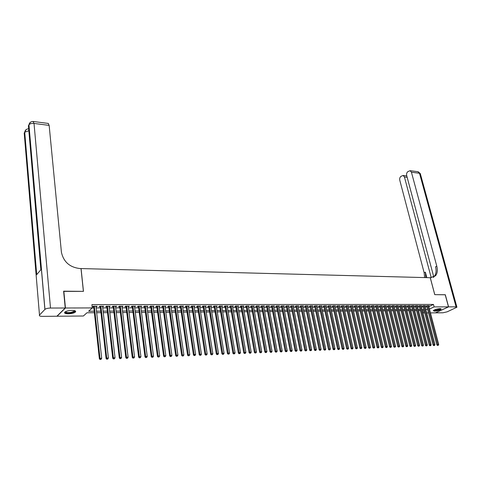 <?xml version="1.0" encoding="UTF-8"?>
<svg xmlns="http://www.w3.org/2000/svg" width="481" height="481" viewBox="0 0 481 481"><rect width="100%" height="100%" fill="white"/><g stroke="black" fill="none" stroke-linecap="round" stroke-linejoin="round"><path stroke-width="0.72" d="M71.94 310.383C75.042 310.473 76.208 311.039 75.439 312.073C74.032 313.119 71.663 313.702 68.338 313.828C65.206 313.75 64.033 313.185 64.809 312.133C66.228 311.087 68.609 310.504 71.94 310.383M439.947 308.64L441.101 309.145C439.796 310.221 437.578 310.9 434.445 311.177L433.279 310.666C434.583 309.59 436.808 308.916 439.947 308.64M63.642 291.378L83.466 291.36L81.073 268.566L430.254 277.729L434.746 294.649L445.214 294.745L448.484 306.866L435.407 312.848L430.453 312.897M428.523 312.915L426.707 312.927M424.771 312.945L422.931 312.963M94.342 312.722L86.953 312.77L83.411 315.999L57.083 316.233L65.446 308.002L92.28 307.918L88.63 311.243L94.18 311.213M96.026 306.776L97.12 306.217L93.146 306.229L92.538 306.782L93.699 306.782M102.603 306.764L103.686 306.211L99.753 306.217L99.134 306.77L100.282 306.764M109.121 306.746L110.191 306.199L106.295 306.205L105.67 306.752L106.806 306.752M115.572 306.734L116.63 306.187L112.776 306.193L112.139 306.74L113.269 306.74M121.964 306.722L123.01 306.175L119.192 306.181L118.548 306.728L119.661 306.728M128.295 306.71L129.323 306.163L125.541 306.169L124.892 306.716L125.998 306.71M134.56 306.692L135.582 306.156L131.836 306.163L131.181 306.704L132.275 306.698M140.765 306.68L141.775 306.144L138.065 306.15L137.404 306.686L138.486 306.686M146.915 306.668L147.914 306.132L144.24 306.138L143.566 306.674L144.643 306.674M153.006 306.656L153.992 306.12L150.349 306.126L149.675 306.662L150.739 306.662M159.037 306.644L160.011 306.114L156.409 306.12L155.724 306.65L156.776 306.65M165.013 306.631L165.975 306.102L162.404 306.108L161.712 306.637L162.758 306.631M170.929 306.619L171.885 306.09L168.344 306.096L167.653 306.625L168.687 306.619M176.798 306.607L177.742 306.084L174.236 306.09L173.533 306.613L174.555 306.607M182.606 306.589L183.538 306.072L180.068 306.078L179.359 306.601L180.369 306.595M188.36 306.577L189.286 306.06L185.846 306.066L185.131 306.589L186.135 306.583M194.065 306.565L194.979 306.054L191.57 306.06L190.849 306.577L191.847 306.571M199.717 306.553L200.619 306.042L197.24 306.048L196.519 306.565L197.505 306.559M205.315 306.547L206.211 306.036L202.862 306.042L202.128 306.553L203.108 306.547M210.864 306.535L211.748 306.024L208.429 306.03L207.696 306.541L208.664 306.535M216.366 306.523L217.238 306.018L213.949 306.018L213.209 306.529L214.171 306.523M221.813 306.511L222.679 306.006L219.42 306.012L218.675 306.517L219.625 306.511M227.218 306.499L228.072 305.994L224.843 306L224.092 306.505L225.036 306.505M232.57 306.487L233.417 305.988L230.213 305.994L229.455 306.493L230.393 306.493M237.873 306.475L238.714 305.976L235.54 305.982L234.776 306.481L235.702 306.481M243.133 306.463L243.963 305.97L240.819 305.976L240.049 306.469L240.969 306.469M248.346 306.451L249.164 305.964L246.05 305.964L245.28 306.457L246.188 306.457M253.511 306.445L254.323 305.952L251.232 305.958L250.457 306.451L251.359 306.445M258.634 306.433L259.439 305.946L256.373 305.946L255.597 306.439L256.487 306.439M261.532 305.94L269.979 351.791L272.078 351.31L263.624 305.934L263.72 306.421L264.508 305.934L261.472 305.94L260.69 306.427L261.574 306.427M268.747 306.409L269.534 305.928L266.522 305.934L265.734 306.415L266.612 306.415M273.737 306.391L274.513 305.916L271.531 305.922L270.737 306.409L271.609 306.403M278.685 306.373L279.455 305.91L276.497 305.916L275.703 306.397L276.563 306.391M283.586 306.355L284.355 305.904L281.421 305.904L280.621 306.385L281.475 306.385M288.45 306.343L289.207 305.892L286.297 305.898L285.498 306.373L286.345 306.373M293.272 306.325L294.023 305.886L291.137 305.892L290.332 306.367L291.173 306.361M298.052 306.313L298.797 305.88L295.941 305.88L295.13 306.355L295.965 306.355M302.796 306.295L303.535 305.868L300.697 305.874L299.885 306.343L300.715 306.343M307.497 306.277L308.231 305.862L305.417 305.868L304.599 306.337L305.423 306.331M312.157 306.265L312.884 305.856L310.095 305.856L309.277 306.325L310.089 306.325M316.781 306.253L317.502 305.844L314.736 305.85L313.913 306.313L314.724 306.313M321.368 306.235L322.084 305.838L319.342 305.844L318.512 306.307L319.312 306.301M325.92 306.223L326.623 305.832L323.905 305.832L323.076 306.295L323.869 306.295M330.429 306.211L331.132 305.82L328.433 305.826L327.603 306.289L328.391 306.283M334.902 306.193L335.6 305.814L332.924 305.82L332.088 306.277L332.87 306.277M339.339 306.181L340.031 305.808L337.379 305.814L336.538 306.265L337.313 306.265M343.747 306.169L344.432 305.802L341.793 305.802L340.957 306.259L341.726 306.259M348.112 306.156L348.791 305.79L346.176 305.796L345.334 306.247L346.098 306.247M352.441 306.144L353.12 305.784L350.523 305.79L349.681 306.241L350.439 306.241M356.74 306.132L357.407 305.778L354.84 305.784L353.992 306.229L354.737 306.229M361.003 306.114L361.67 305.772L359.115 305.778L358.267 306.223L359.012 306.223M365.235 306.102L365.891 305.766L363.359 305.766L362.506 306.211L363.245 306.211M369.432 306.09L370.081 305.754L367.574 305.76L366.714 306.205L367.448 306.205M373.593 306.078L374.242 305.748L371.753 305.754L370.893 306.193L371.621 306.193M377.723 306.066L378.367 305.742L375.895 305.748L375.036 306.187L375.757 306.187M381.824 306.06L382.461 305.736L380.008 305.742L379.148 306.175L379.864 306.175M385.888 306.048L386.52 305.73L384.091 305.73L383.225 306.169L383.934 306.169M389.929 306.036L390.554 305.724L388.137 305.724L387.271 306.163L387.975 306.156M393.933 306.024L394.552 305.718L392.159 305.718L391.287 306.15L391.985 306.15M397.901 306.012L398.521 305.706L396.146 305.712L395.274 306.144L395.965 306.144M401.845 306L402.459 305.7L400.102 305.706L399.23 306.132L399.915 306.132M405.76 305.994L406.367 305.694L404.028 305.7L403.15 306.126L403.836 306.126M409.644 305.982L410.245 305.688L407.924 305.694L407.046 306.12L407.726 306.114M413.498 305.97L414.099 305.682L411.79 305.688L410.912 306.108L411.586 306.108M417.322 305.958L417.917 305.675L415.626 305.682L414.748 306.102L415.416 306.102M421.122 305.952L421.711 305.669L419.438 305.669L418.56 306.096L419.222 306.09M424.891 305.94L425.475 305.663L423.22 305.663L422.336 306.084L422.997 306.084M428.811 306.625L433.465 304.437L91.919 304.599L92.28 307.918M92.256 307.942L93.825 307.936M96.152 307.93L100.415 307.918M102.736 307.912L106.938 307.9M109.253 307.894L113.402 307.882M115.711 307.87L119.799 307.858M122.102 307.852L126.136 307.84M128.433 307.834L132.413 307.822M134.704 307.816L138.63 307.804M140.909 307.798L144.787 307.786M147.06 307.78L150.884 307.768M153.156 307.762L156.926 307.75M159.187 307.744L162.915 307.732M165.163 307.726L168.843 307.714M171.086 307.708L174.711 307.696M176.954 307.69L180.531 307.678M182.768 307.672L186.297 307.66M188.528 307.654L192.009 307.648M194.228 307.642L197.667 307.63M199.886 307.624L203.277 307.612M205.483 307.606L208.832 307.593M211.039 307.587L214.34 307.581M216.54 307.569L219.799 307.563M221.988 307.557L225.21 307.545M227.393 307.539L230.567 307.533M232.75 307.521L235.882 307.515M238.053 307.509L241.149 307.497M243.314 307.491L246.368 307.485M248.533 307.479L251.545 307.467M253.697 307.461L256.674 307.455M258.82 307.449L261.76 307.437M263.901 307.431L266.805 307.425M268.939 307.419L271.801 307.407M273.93 307.401L276.755 307.395M278.878 307.389L281.668 307.377M283.784 307.371L286.544 307.365M288.648 307.359L291.372 307.347M293.476 307.341L296.164 307.335M298.262 307.329L300.914 307.323M303 307.317L305.621 307.305M307.708 307.299L310.293 307.293M312.373 307.287L314.923 307.281M316.997 307.275L319.516 307.263M321.585 307.257L324.074 307.251M326.136 307.245L328.595 307.239M330.651 307.233L333.074 307.227M335.125 307.221L337.524 307.215M339.568 307.209L341.931 307.197M343.975 307.191L346.308 307.185M348.34 307.179L350.649 307.173M352.675 307.167L354.954 307.161M356.974 307.155L359.223 307.149M361.243 307.143L363.462 307.137M365.47 307.131L367.664 307.125M369.673 307.118L371.837 307.112M373.833 307.106L375.974 307.1M377.97 307.094L380.08 307.082M382.07 307.082L384.151 307.07M386.135 307.064L388.197 307.058M390.175 307.058L392.207 307.046M394.179 307.046L396.188 307.04M398.154 307.034L400.138 307.028M402.104 307.022L404.058 307.016M406.018 307.01L407.948 307.004M409.902 306.998L411.808 306.992M413.756 306.986L415.644 306.98M417.586 306.974L419.444 306.968M421.38 306.962L423.22 306.956M425.15 306.95L426.966 306.944M428.631 305.928L429.208 305.657L426.972 305.657L426.088 306.078L426.743 306.078M63.829 291.179L65.446 308.002M433.465 304.437L434.115 306.908L448.484 306.866M429.455 309.085L434.115 306.908M96.513 311.201L100.776 311.177M103.102 311.165L107.311 311.141M109.632 311.129L113.781 311.105M116.089 311.093L120.19 311.075M122.493 311.063L126.533 311.039M128.83 311.027L132.816 311.003M135.107 310.991L139.039 310.973M141.324 310.96L145.202 310.936M147.481 310.924L151.311 310.9M153.577 310.888L157.359 310.87M159.62 310.858L163.348 310.84M165.602 310.828L169.282 310.804M171.531 310.792L175.162 310.774M177.405 310.762L180.988 310.744M183.225 310.732L186.754 310.708M188.985 310.696L192.472 310.678M194.697 310.666L198.142 310.648M200.361 310.636L203.752 310.618M205.964 310.606L209.319 310.588M211.52 310.576L214.833 310.558M217.027 310.546L220.292 310.528M222.487 310.516L225.709 310.498M227.892 310.485L231.072 310.467M233.255 310.455L236.393 310.443M238.564 310.431L241.66 310.413M243.831 310.401L246.891 310.383M249.05 310.371L252.068 310.353M254.221 310.347L257.203 310.329M259.349 310.317L262.289 310.299M264.436 310.287L267.34 310.275M269.474 310.263L272.342 310.245M274.471 310.233L277.296 310.221M279.425 310.209L282.215 310.191M284.337 310.179L287.091 310.167M289.201 310.155L291.925 310.143M294.029 310.131L296.717 310.113M298.821 310.101L301.473 310.089M303.565 310.077L306.187 310.065M308.273 310.053L310.858 310.035M312.945 310.029L315.494 310.011M317.574 309.998L320.093 309.986M322.162 309.974L324.651 309.962M326.719 309.95L329.178 309.938M331.235 309.926L333.664 309.914M335.714 309.902L338.113 309.89M340.157 309.878L342.526 309.866M344.564 309.854L346.903 309.842M348.935 309.83L351.244 309.818M353.276 309.806L355.555 309.794M357.575 309.782L359.824 309.77M361.844 309.758L364.069 309.746M366.077 309.74L368.272 309.728M370.28 309.716L372.444 309.704M374.446 309.692L376.587 309.68M378.583 309.668L380.693 309.656M382.684 309.65L384.77 309.638M386.754 309.626L388.816 309.614M390.794 309.602L392.833 309.59M394.805 309.584L396.813 309.572M398.779 309.56L400.763 309.548M402.729 309.536L404.689 309.53M406.643 309.517L408.579 309.505M410.533 309.493L412.445 309.487M414.394 309.475L416.275 309.463M418.217 309.451L420.081 309.445M422.017 309.433L423.857 309.421M425.793 309.415L427.609 309.403M424.152 310.558L422.312 310.57M420.376 310.582L418.512 310.594M416.57 310.612L414.682 310.624M412.734 310.636L410.822 310.648M408.868 310.66L406.938 310.672M404.978 310.684L403.018 310.696M401.052 310.708L399.068 310.726M397.102 310.738L395.093 310.75M393.115 310.762L391.083 310.774M389.099 310.792L387.043 310.804M385.059 310.816L382.972 310.828M380.976 310.84L378.866 310.858M376.87 310.87L374.729 310.882M372.727 310.894L370.562 310.912M368.554 310.924L366.36 310.936M364.345 310.954L362.121 310.966M360.107 310.979L357.852 310.997M355.832 311.009L353.547 311.021M351.521 311.039L349.212 311.051M347.174 311.063L344.841 311.081M342.797 311.093L340.428 311.111M338.383 311.123L335.985 311.135M333.934 311.153L331.505 311.165M329.443 311.183L326.984 311.195M324.922 311.213L322.432 311.225M320.358 311.243L317.839 311.255M315.758 311.273L313.203 311.285M311.123 311.303L308.537 311.315M306.445 311.333L303.824 311.351M301.731 311.363L299.08 311.381M296.975 311.393L294.288 311.411M292.183 311.423L289.46 311.441M287.343 311.46L284.59 311.478M282.467 311.49L279.671 311.508M277.549 311.52L274.717 311.538M272.589 311.556L269.721 311.574M267.586 311.586L264.676 311.604M262.536 311.622L259.596 311.64M257.443 311.652L254.461 311.67M252.309 311.688L249.29 311.706M247.126 311.718L244.065 311.742M241.901 311.754L238.798 311.778M236.628 311.79L233.483 311.808M231.307 311.826L228.126 311.844M225.938 311.862L222.715 311.88M220.52 311.892L217.256 311.916M215.055 311.928L211.748 311.953M209.542 311.965L206.187 311.989M203.974 312.007L200.577 312.025M198.358 312.043L194.913 312.061M192.689 312.079L189.201 312.103M186.971 312.115L183.435 312.139M181.199 312.151L177.615 312.175M175.367 312.193L171.735 312.217M169.486 312.229L165.807 312.253M163.546 312.271L159.818 312.295M157.558 312.307L153.776 312.331M151.503 312.349L147.673 312.373M145.394 312.385L141.516 312.416M139.231 312.428L135.293 312.452M133.003 312.47L129.016 312.494M126.713 312.512L122.673 312.536M120.37 312.554L116.27 312.578M113.955 312.596L109.8 312.62M107.485 312.638L103.271 312.662M100.944 312.68L96.675 312.71M422.739 312.223L424.386 311.454M258.568 305.946L258.658 306.433M253.457 305.952L253.547 306.445M248.304 305.964L248.394 306.451M243.103 305.97L243.194 306.463M237.861 305.982L237.945 306.475M232.57 305.988L232.654 306.487M227.23 306L227.315 306.499M221.843 306.006L221.927 306.511M216.414 306.018L216.492 306.523M210.931 306.024L211.009 306.535M205.393 306.036L205.477 306.541M199.813 306.042L199.892 306.553M194.174 306.054L194.258 306.565M188.486 306.066L188.57 306.577M182.75 306.072L182.828 306.589M176.954 306.084L177.032 306.601M171.11 306.096L171.188 306.613M165.211 306.102L165.284 306.631M159.253 306.114L159.325 306.644M153.241 306.126L153.313 306.656M147.168 306.132L147.24 306.668M141.041 306.144L141.107 306.68M134.854 306.156L134.921 306.692M128.607 306.169L128.674 306.704M122.294 306.175L122.36 306.722M115.927 306.187L115.993 306.734M109.5 306.199L109.56 306.746M103 306.211L103.066 306.758M96.441 306.223L96.507 306.776M426.671 305.802L436.862 344.913L437.77 344.534L427.627 305.657M437.957 345.304L437.59 345.454L438.329 345.286L437.957 345.304L437.77 344.534L438.714 344.498L428.559 305.657M436.862 344.913L437.59 345.454M438.329 345.286L438.714 344.498M440.482 308.67C440.331 309.313 438.919 309.914 436.249 310.467C434.644 310.714 433.784 310.66 433.664 310.299M433.934 310.137L436.249 310.155C438.317 309.746 439.622 309.253 440.151 308.67L440.163 308.646M433.309 310.618L436.129 310.606C438.654 310.113 440.259 309.505 440.957 308.784M74.735 310.702L74.88 310.882C75.012 311.688 73.725 312.343 71.026 312.854C67.051 313.293 65.157 312.927 65.332 311.754M65.548 311.64C65.849 312.56 67.641 312.824 70.923 312.434L74.296 311.219L74.507 310.636M64.574 312.428C65.536 313.287 67.731 313.498 71.164 313.047L75.601 311.189M445.226 294.793L434.782 294.649L430.291 277.729L435.564 275.721C437.391 273.364 437.8 270.184 436.796 266.167L411.429 172.228L410.113 170.695L407.882 171.609C406.77 172.553 406.367 173.839 406.667 175.469L433.832 277.11M448.593 306.866L435.515 312.848L442.959 312.782L447.174 311.82L456.926 307.215L456.078 306.842L448.593 306.866L445.316 294.745M431.229 277.747L404.431 176.996L403.12 175.463L400.956 176.359C399.867 177.285 399.47 178.559 399.765 180.177L424.152 272.781L424.615 277.579M425.751 277.609L425.366 272.15L426.815 277.639M433.165 277.399L434.301 276.365C436.129 274.008 436.544 270.827 435.545 266.823L436.796 266.167M65.236 308.002L63.624 291.179L83.399 291.36L81 268.566L79.87 268.536C69.745 267.334 63.594 261.911 61.418 252.26L49.152 125.391L34.019 123.437L50.499 308.044L65.236 308.002L56.872 316.233L42.424 316.366C39.959 316.306 38.979 315.879 39.49 315.079L44.883 309.439L28.896 124.91L28.415 125.733L40.855 269.721L36.664 274.699L24.663 132.227L24.2 133.027L39.49 315.079M50.499 308.044C47.908 308.129 46.056 308.574 44.943 309.379L44.883 309.439M48.202 123.419L49.152 125.391M422.925 305.808L433.086 345.069L433.994 344.691L423.875 305.663M434.181 345.46L433.814 345.611L434.559 345.442L434.181 345.46L433.994 344.691L434.944 344.655L424.819 305.663M433.086 345.069L433.814 345.611M434.559 345.442L434.944 344.655M419.149 305.814L429.28 345.226L430.194 344.847L420.099 305.669M430.375 345.617L430.014 345.767L430.76 345.605L430.375 345.617L430.194 344.847L431.144 344.811L421.049 305.669M429.28 345.226L430.014 345.767M430.76 345.605L431.144 344.811M415.343 305.814L425.451 345.382L426.358 345.003L416.299 305.675M426.545 345.779L426.184 345.929L426.93 345.761L426.545 345.779L426.358 345.003L427.32 344.967L417.249 305.675M425.451 345.382L426.184 345.929M426.93 345.761L427.32 344.967M411.514 305.82L421.59 345.544L422.492 345.16L412.464 305.682M422.685 345.941L422.324 346.092L423.07 345.923L422.685 345.941L422.492 345.16L423.466 345.124L413.426 305.682M421.59 345.544L422.324 346.092M423.07 345.923L423.466 345.124M407.654 305.826L417.694 345.701L418.602 345.322L408.603 305.694M418.795 346.104L418.434 346.254L419.185 346.086L418.795 346.104L418.602 345.322L419.576 345.28L409.572 305.688M417.694 345.701L418.434 346.254M419.185 346.086L419.576 345.28M403.763 305.826L413.774 345.863L414.676 345.484L404.713 305.7M414.875 346.266L414.514 346.416L415.265 346.248L414.875 346.266L414.676 345.484L415.662 345.442L405.687 305.694M413.774 345.863L414.514 346.416M415.265 346.248L415.662 345.442M399.843 305.832L409.824 346.025L410.726 345.641L400.787 305.706M410.924 346.428L411.321 346.41L410.924 346.428L410.726 345.641L411.718 345.605L401.773 305.7M409.824 346.025L410.564 346.585M411.321 346.41L411.718 345.605M395.893 305.838L405.838 346.194L406.74 345.803L396.837 305.712M406.938 346.597L407.341 346.579L406.938 346.597L406.74 345.803L407.738 345.767L397.829 305.712M405.838 346.194L406.577 346.747M407.341 346.579L407.738 345.767M391.913 305.838L401.827 346.356L402.723 345.971L392.857 305.718M402.928 346.765L403.331 346.747L402.928 346.765L402.723 345.971L403.733 345.929L393.855 305.718M401.827 346.356L402.567 346.915M403.331 346.747L403.733 345.929M387.902 305.844L397.781 346.524L398.677 346.134L388.846 305.724M398.881 346.933L399.284 346.915L398.881 346.933L398.677 346.134L399.693 346.092L389.85 305.724M397.781 346.524L398.521 347.084M399.284 346.915L399.693 346.092M383.856 305.85L393.705 346.693L394.594 346.302L384.8 305.73M394.805 347.102L395.214 347.084L394.805 347.102L394.594 346.302L395.622 346.26L385.816 305.73M393.705 346.693L394.444 347.258M395.214 347.084L395.622 346.26M379.786 305.856L389.592 346.861L390.488 346.47L380.724 305.736M390.692 347.27L391.107 347.252L390.692 347.27L390.488 346.47L391.516 346.428L381.746 305.736M389.592 346.861L390.338 347.426M391.107 347.252L391.516 346.428M375.679 305.856L385.449 347.029L386.339 346.639L376.617 305.748M386.55 347.444L386.964 347.426L386.55 347.444L386.339 346.639L387.379 346.597L377.645 305.742M385.449 347.029L386.195 347.601M386.964 347.426L387.379 346.597M371.542 305.862L381.277 347.204L382.161 346.813L372.48 305.754M382.377 347.619L382.798 347.601L382.377 347.619L382.161 346.813L383.213 346.765L373.515 305.748M381.277 347.204L382.022 347.775M382.798 347.601L383.213 346.765M367.37 305.862L377.068 347.378L377.952 346.981L368.308 305.76M378.168 347.793L378.589 347.775L378.168 347.793L377.952 346.981L379.01 346.939L369.354 305.76M377.068 347.378L377.813 347.949M378.589 347.775L379.01 346.939M363.167 305.868L372.823 347.553L373.707 347.156L364.099 305.766M373.923 347.967L374.35 347.955L373.923 347.967L373.707 347.156L374.771 347.114L365.157 305.766M372.823 347.553L373.569 348.13M374.35 347.955L374.771 347.114M358.928 305.874L368.542 347.727L369.426 347.33L359.86 305.772M369.648 348.148L370.075 348.13L369.648 348.148L369.426 347.33L370.496 347.288L360.924 305.772M368.542 347.727L369.294 348.304M370.075 348.13L370.496 347.288M354.659 305.874L364.231 347.907L365.109 347.51L355.591 305.784M365.338 348.328L365.77 348.31L365.338 348.328L365.109 347.51L366.191 347.462L356.661 305.778M364.231 347.907L364.983 348.484M365.77 348.31L366.191 347.462M350.354 305.88L359.884 348.088L360.762 347.685L351.28 305.79M360.99 348.509L361.423 348.491L360.99 348.509L360.762 347.685L361.85 347.643L352.363 305.784M359.884 348.088L360.636 348.671M361.423 348.491L361.85 347.643M346.013 305.886L355.501 348.268L356.373 347.865L346.939 305.796M356.607 348.689L357.046 348.671L356.607 348.689L356.373 347.865L357.473 347.817L348.028 305.796M355.501 348.268L356.253 348.851M357.046 348.671L357.473 347.817M341.642 305.886L351.082 348.448L351.954 348.046L342.562 305.802M352.188 348.875L352.627 348.857L352.188 348.875L351.954 348.046L353.06 347.997L343.662 305.802M351.082 348.448L351.839 349.038M352.627 348.857L353.06 347.997M337.235 305.892L346.627 348.635L347.498 348.226L338.155 305.808M347.733 349.062L348.178 349.044L347.733 349.062L347.498 348.226L348.611 348.184L339.261 305.808M346.627 348.635L347.384 349.224M348.178 349.044L348.611 348.184M332.786 305.892L342.135 348.815L343.001 348.412L333.706 305.82M343.236 349.248L343.687 349.23L343.236 349.248L343.001 348.412L344.125 348.364L334.818 305.814M342.135 348.815L342.893 349.41M343.687 349.23L344.125 348.364M328.307 305.898L337.608 349.002L338.468 348.599L329.22 305.826M338.708 349.434L339.165 349.416L338.708 349.434L338.468 348.599L339.604 348.551L330.345 305.826M337.608 349.002L338.365 349.597M339.165 349.416L339.604 348.551M323.785 305.898L333.038 349.194L333.898 348.785L324.699 305.832M334.139 349.627L334.602 349.609L334.139 349.627L333.898 348.785L335.041 348.737L325.835 305.832M333.038 349.194L333.796 349.789M334.602 349.609L335.041 348.737M319.228 305.904L328.433 349.38L329.287 348.972L320.142 305.838M329.533 349.819L329.996 349.801L329.533 349.819L329.287 348.972L330.441 348.923L321.284 305.838M328.433 349.38L329.19 349.982M329.996 349.801L330.441 348.923M314.634 305.904L323.785 349.573L324.639 349.164L315.548 305.85M324.891 350.012L325.354 349.994L324.891 350.012L324.639 349.164L325.805 349.116L316.696 305.844M323.785 349.573L324.549 350.18M325.354 349.994L325.805 349.116M310.005 305.91L319.101 349.765L319.955 349.356L310.912 305.856M320.208 350.21L320.677 350.186L320.208 350.21L319.955 349.356L321.128 349.308L312.073 305.856M319.101 349.765L319.865 350.372M320.677 350.186L321.128 349.308M305.333 305.91L314.376 349.964L315.223 349.549L306.241 305.862M315.482 350.402L315.957 350.384L315.482 350.402L315.223 349.549L316.408 349.501L307.413 305.862M314.376 349.964L315.139 350.571M315.957 350.384L316.408 349.501M300.625 305.916L309.614 350.156L310.455 349.741L301.527 305.874M310.714 350.601L311.195 350.583L310.714 350.601L310.455 349.741L311.652 349.693L302.705 305.868M309.614 350.156L310.377 350.769M311.195 350.583L311.652 349.693M295.875 305.916L304.81 350.354L305.645 349.94L296.777 305.88M305.91 350.805L306.391 350.781L305.91 350.805L305.645 349.94L306.854 349.891L297.967 305.88M304.81 350.354L305.573 350.968M306.391 350.781L306.854 349.891M291.089 305.922L299.964 350.553L300.799 350.138L291.985 305.886M301.064 351.004L301.551 350.986L301.064 351.004L300.799 350.138L302.014 350.09L293.182 305.886M299.964 350.553L300.727 351.172M301.551 350.986L302.014 350.09M286.303 305.898L295.075 350.757L295.905 350.336L287.151 305.898M296.176 351.208L296.663 351.19L296.176 351.208L295.905 350.336L297.132 350.288L288.359 305.892M295.075 350.757L295.839 351.377M296.663 351.19L297.132 350.288M281.433 305.904L290.145 350.962L290.969 350.541L282.275 305.904M291.245 351.413L291.739 351.395L291.245 351.413L290.969 350.541L292.207 350.487L283.495 305.904M290.145 350.962L290.909 351.581M291.739 351.395L292.207 350.487M276.521 305.916L285.167 351.166L285.991 350.739L277.363 305.916M286.267 351.623L286.766 351.599L286.267 351.623L285.991 350.739L287.241 350.691L278.595 305.91M285.167 351.166L285.936 351.791M286.766 351.599L287.241 350.691M271.567 305.922L280.152 351.37L280.97 350.95L272.402 305.922M281.253 351.833L281.752 351.809L281.253 351.833L280.97 350.95L282.233 350.896L273.647 305.922M280.152 351.37L280.922 352.002M281.752 351.809L282.233 350.896M266.57 305.934L275.09 351.581L275.908 351.154L267.4 305.928M276.19 352.044L276.695 352.02L276.19 352.044L275.908 351.154L277.176 351.1L268.657 305.928M275.09 351.581L275.86 352.212M276.695 352.02L277.176 351.1M271.08 352.254L271.591 352.23L271.08 352.254L270.797 351.364L262.355 305.94M269.979 351.791L270.755 352.423M271.591 352.23L272.078 351.31M256.445 305.946L264.833 352.002L265.638 351.575L257.269 305.946M265.927 352.471L266.444 352.447L265.927 352.471L265.638 351.575L266.931 351.521L258.544 305.946M264.833 352.002L265.602 352.639M266.444 352.447L266.931 351.521M251.316 305.958L259.632 352.218L260.437 351.785L252.134 305.958M260.732 352.687L261.249 352.663L260.732 352.687L260.437 351.785L261.742 351.731L253.427 305.952M259.632 352.218L260.407 352.856M261.249 352.663L261.742 351.731M246.146 305.964L254.389 352.435L255.189 352.002L246.957 305.964M255.483 352.904L256.012 352.88L255.483 352.904L255.189 352.002L256.505 351.948L248.256 305.964M254.389 352.435L255.164 353.078M256.012 352.88L256.505 351.948M240.927 305.976L249.098 352.651L249.892 352.218L241.739 305.976M250.192 353.126L250.721 353.102L250.192 353.126L249.892 352.218L251.22 352.164L243.043 305.97M249.098 352.651L249.873 353.301M250.721 353.102L251.22 352.164M235.666 305.982L243.759 352.874L244.546 352.435L236.466 305.982M244.853 353.349L245.388 353.325L244.853 353.349L244.546 352.435L245.887 352.381L237.788 305.982M243.759 352.874L244.534 353.523M245.388 353.325L245.887 352.381M230.351 305.994L238.372 353.096L239.153 352.657L231.151 305.994M239.46 353.571L240.001 353.547L239.46 353.571L239.153 352.657L240.506 352.603L232.485 305.988M238.372 353.096L239.147 353.745M240.001 353.547L240.506 352.603M224.994 306L232.93 353.319L233.712 352.88L225.787 306M234.025 353.8L234.572 353.775L234.025 353.8L233.712 352.88L235.077 352.826L227.134 306M232.93 353.319L233.712 353.974M234.572 353.775L235.077 352.826M219.589 306.012L227.447 353.547L228.222 353.102L220.376 306.012M228.535 354.028L229.088 354.004L228.535 354.028L228.222 353.102L229.599 353.048L221.729 306.006M227.447 353.547L228.222 354.202M229.088 354.004L229.599 353.048M214.129 306.018L221.909 353.775L222.679 353.331L214.911 306.018M222.998 354.257L223.551 354.232L222.998 354.257L222.679 353.331L224.068 353.276L216.282 306.018M221.909 353.775L222.691 354.437M223.551 354.232L224.068 353.276M208.628 306.03L216.318 354.004L217.087 353.559L209.403 306.03M217.406 354.491L217.971 354.467L217.406 354.491L217.087 353.559L218.488 353.499L210.786 306.024M216.318 354.004L217.099 354.665M217.971 354.467L218.488 353.499M203.072 306.042L210.678 354.238L211.436 353.788L203.842 306.036M211.766 354.725L212.331 354.701L211.766 354.725L211.436 353.788L212.855 353.733L205.237 306.036M210.678 354.238L211.46 354.906M212.331 354.701L212.855 353.733M197.463 306.048L204.984 354.473L205.742 354.022L198.226 306.048M206.072 354.96L206.644 354.942L206.072 354.96L205.742 354.022L207.167 353.962L199.639 306.042M204.984 354.473L205.772 355.14M206.644 354.942L207.167 353.962M191.811 306.06L199.236 354.707L199.988 354.257L192.562 306.054M200.324 355.2L200.902 355.176L200.324 355.2L199.988 354.257L201.431 354.196L193.987 306.054M199.236 354.707L200.024 355.381M200.902 355.176L201.431 354.196M186.099 306.066L193.44 354.948L194.18 354.497L186.85 306.066M194.522 355.447L195.106 355.417L194.522 355.447L194.18 354.497L195.635 354.437L188.281 306.066M193.44 354.948L194.222 355.621M195.106 355.417L195.635 354.437M180.339 306.078L187.584 355.188L188.318 354.737L181.078 306.078M188.666 355.687L189.249 355.663L188.666 355.687L188.318 354.737L189.791 354.677L182.527 306.072M187.584 355.188L188.366 355.868M189.249 355.663L189.791 354.677M174.519 306.09L181.668 355.429L182.401 354.978L175.258 306.084M182.75 355.934L183.345 355.91L182.75 355.934L182.401 354.978L183.886 354.918L176.719 306.084M181.668 355.429L182.455 356.114M183.345 355.91L183.886 354.918M168.651 306.096L175.703 355.675L176.425 355.218L169.378 306.096M176.78 356.18L177.381 356.156L176.78 356.18L176.425 355.218L177.928 355.158L170.857 306.096M175.703 355.675L176.491 356.367M177.381 356.156L177.928 355.158M162.722 306.108L169.679 355.928L170.394 355.465L163.45 306.108M170.755 356.433L171.356 356.409L170.755 356.433L170.394 355.465L171.909 355.405L164.935 306.102M169.679 355.928L170.466 356.619M171.356 356.409L171.909 355.405M156.746 306.12L163.594 356.174L164.304 355.718L157.461 306.114M164.67 356.686L165.278 356.661L164.67 356.686L164.304 355.718L165.831 355.657L158.964 306.114M163.594 356.174L164.382 356.872M165.278 356.661L165.831 355.657M150.703 306.126L157.449 356.433L158.159 355.97L151.413 306.126M158.526 356.944L159.139 356.92L158.526 356.944L158.159 355.97L159.698 355.904L152.934 306.126M157.449 356.433L158.243 357.13M159.139 356.92L159.698 355.904M144.613 306.138L151.25 356.686L151.948 356.223L145.31 306.138M152.321 357.203L152.94 357.179L152.321 357.203L151.948 356.223L153.505 356.156L146.843 306.132M151.25 356.686L152.038 357.389M152.94 357.179L153.505 356.156M138.456 306.15L144.985 356.944L145.677 356.481L139.153 306.15M146.056 357.461L146.681 357.437L146.056 357.461L145.677 356.481L147.252 356.415L140.699 306.144M144.985 356.944L145.779 357.648M146.681 357.437L147.252 356.415M132.245 306.156L138.66 357.203L139.346 356.74L132.93 306.156M139.724 357.726L140.362 357.702L139.724 357.726L139.346 356.74L140.933 356.674L134.488 306.156M138.66 357.203L139.454 357.912M140.362 357.702L140.933 356.674M125.968 306.169L132.275 357.467L132.948 356.998L126.647 306.169M133.339 357.99L133.977 357.966L133.339 357.99L132.948 356.998L134.554 356.932L128.223 306.169M132.275 357.467L133.069 358.183M133.977 357.966L134.554 356.932M119.637 306.181L125.824 357.732L126.491 357.263L120.304 306.181M126.882 358.261L127.531 358.237L126.882 358.261L126.491 357.263L128.114 357.197L121.897 306.175M125.824 357.732L126.617 358.447M127.531 358.237L128.114 357.197M113.239 306.193L119.312 358.002L119.967 357.527L113.901 306.193M120.364 358.531L121.02 358.507L120.364 358.531L119.967 357.527L121.609 357.461L115.506 306.187M119.312 358.002L120.1 358.724M121.02 358.507L121.609 357.461M106.782 306.205L112.728 358.273L113.384 357.798L107.437 306.199M113.781 358.808L114.442 358.778L113.781 358.808L113.384 357.798L115.037 357.732L109.055 306.199M112.728 358.273L113.522 358.994M114.442 358.778L115.037 357.732M100.258 306.217L106.085 358.549L106.728 358.068L100.902 306.211M107.137 359.085L107.804 359.054L107.137 359.085L106.728 358.068L108.393 358.002L102.543 306.211M106.085 358.549L106.878 359.277M107.804 359.054L108.393 358.002M93.675 306.223L99.369 358.826L100.006 358.345L94.306 306.223M100.415 359.367L101.094 359.337L100.415 359.367L100.006 358.345L101.689 358.279L95.966 306.223M99.369 358.826L100.162 359.554M101.094 359.337L101.689 358.279M425.366 272.15L424.152 272.781M456.078 306.842L419.51 173.268L411.429 172.228M407.166 177.333L404.431 176.996M417.845 171.705L420.4 173.978L456.86 306.974M26.166 129.605L24.663 132.227L28.848 130.724M30.411 122.27L28.944 124.826C29.93 123.707 31.626 123.244 34.019 123.437L33.099 121.452M74.561 310.654L74.88 310.882M74.23 310.576L74.296 311.219M434.301 276.365L435.564 275.721M406.788 175.92L403.12 175.463M420.31 173.605L418.187 171.747L410.113 170.695M36.718 274.639L24.711 132.149C25.18 130.014 26.503 128.896 28.686 128.8M48.407 123.449L33.315 121.477C30.952 121.404 29.497 122.517 28.944 124.826L44.943 309.379"/></g></svg>
